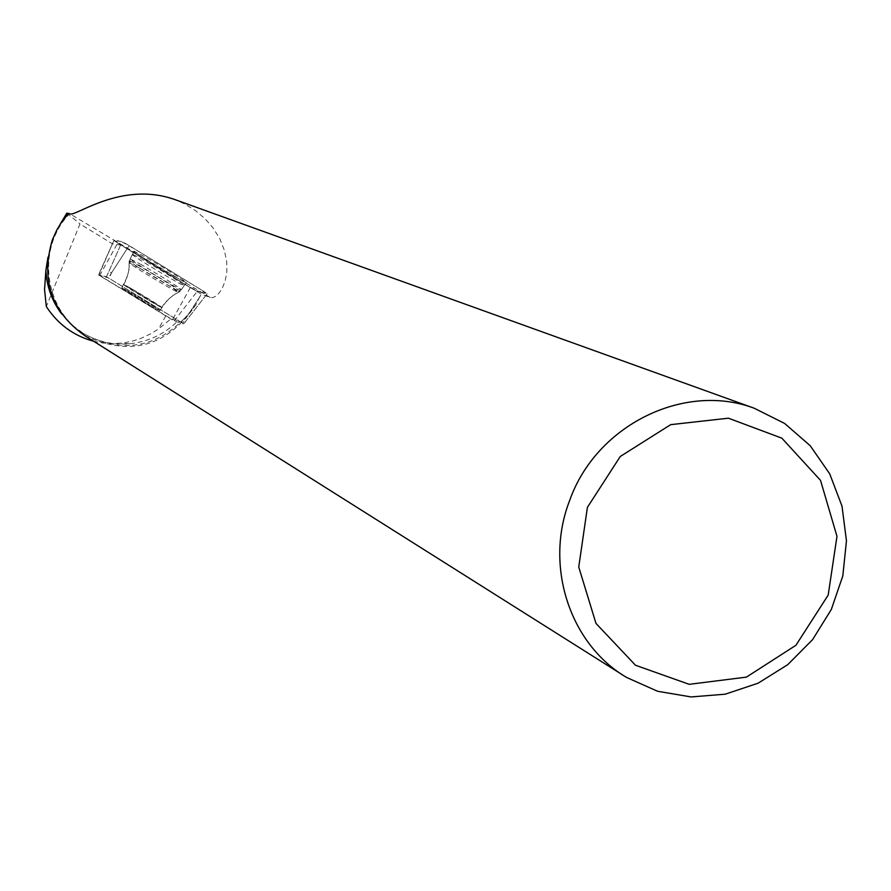 <?xml version="1.0" encoding="UTF-8"?>
<svg xmlns="http://www.w3.org/2000/svg" width="891" height="891" viewBox="0 0 891 891"><rect width="100%" height="100%" fill="white"/><g stroke="black" fill="none" stroke-linecap="round" stroke-linejoin="round"><path stroke-width="0.67" stroke-dasharray="4.46 3.34" d="M151.258 306.07L121.789 287.804C122 287.025 162.028 311.059 159.823 310.647L151.258 306.07M182.7 323.233L108.312 277.869L98.545 274.94L174.146 320.994L183.702 323.89L182.7 323.233L203.438 291.19L207.224 293.729L197.134 291.48L190.273 287.593L113.859 240.503L122.156 241.617L129.139 245.56L203.438 291.19M174.391 276.5C151.704 263.346 138.272 254.915 134.084 251.206L145.812 257.209C168.789 270.53 182.276 279.006 186.286 282.603L174.391 276.5M113.859 240.503L98.556 274.94L113.859 240.503M60.087 224.387L52.892 240.481L47.98 257.209M61.702 314.022L71.414 324.536L82.874 333.034C97.308 341.598 112.901 345.173 129.641 343.77C148.351 341.799 164.456 334.17 177.966 320.883L181.062 322.208L186.932 315.793C157.584 347.457 123.782 353.76 85.514 334.704L82.874 333.034M68.54 213.394L69.387 213.974C35.729 248.544 44.283 311.36 85.514 334.704M69.387 213.974L68.34 213.617M93.622 341.242L103.033 343.035L112.589 343.659L123.158 342.968L131.812 341.298L140.243 338.669L150.969 333.713L158.509 328.968L171.061 318.811L177.966 320.883M173.01 198.96L184.604 203.916L195.396 210.577L205.053 218.718L213.317 228.219L219.865 238.933L224.398 250.36L226.737 261.709L226.826 272.156L225.156 280.999L222.371 288.016L219.119 293.028L215.867 296.168L212.838 297.605L210.231 297.483L201.021 294.019L127.135 248.689L120.641 245.014L112.411 243.822L79.99 223.942L46.321 306.56M66.847 213.116L79.99 223.942M84.968 335.773C130.331 356.912 167.296 346.588 195.842 304.822L201.021 294.019M195.842 304.822L186.932 315.793M159.456 310.502C155.725 309.11 119.773 287.414 121.789 287.782C122.011 287.002 162.039 311.037 159.834 310.625L159.456 310.502M112.411 243.822L98.868 274.996L106.408 276.789L109.036 278.293L181.062 322.208M98.868 274.996L171.061 318.811M106.408 276.789L108.914 271.354L111.542 272.869L109.036 278.293M132.915 254.57C137.737 255.951 187.444 286.033 184.203 285.588C183.457 286.768 129.607 254.381 132.436 254.458L132.915 254.57M129.663 260.94C134.385 262.355 183.268 291.925 180.116 291.435L179.57 291.301C174.491 289.62 127.101 260.985 129.173 260.84L129.663 260.94M165.815 315.793L158.509 328.968M117.757 243.098C115.596 240.704 116.654 240.158 120.92 241.45C131.723 246.439 175.482 274.272 203.415 291.168C207.737 295.5 202.19 293.596 186.787 285.454L117.757 243.098M129.139 245.56L108.312 277.869M174.146 320.994L197.134 291.48M207.18 293.718L183.702 323.89L207.224 293.729M99.569 275.609L117.723 243.087M190.273 287.593L172.353 319.958M106.474 276.823L122.156 241.617M141.647 264.827L130.164 258.913C127.402 258.791 180.639 290.8 181.341 289.675C177.387 286.189 164.144 277.914 141.647 264.827M140.299 268.481C162.106 281.177 174.781 289.096 178.3 292.259C177.131 292.972 127.235 262.979 129.295 262.8L140.299 268.481M132.18 289.118L123.704 284.608L153.163 302.895L161.739 307.451L132.18 289.118M210.231 297.483L69.966 213.885M188.792 313.821L200.018 296.48M111.542 272.869L127.135 248.689M108.914 271.354L120.641 245.014M161.349 307.339C157.618 305.958 121.666 284.262 123.704 284.608C123.938 283.806 163.955 307.84 161.739 307.451L161.349 307.339M184.203 285.588L180.116 291.435L173.868 294.787L167.096 300.434L159.834 310.625L163.532 304.733L170.148 297.572L181.341 289.675L186.286 282.603M132.436 254.458L129.195 260.829L128.961 269.672L127.368 276.566L121.789 287.782L125.263 281.745L128.46 272.523L130.164 258.913L134.084 251.206M129.641 343.77L120.24 343.302M622.764 675.022L626.651 677.472"/><path stroke-width="1.34" d="M68.34 213.617L66.847 213.116L60.087 224.387M47.98 257.209L45.864 270.597C46.8 286.746 52.079 301.225 61.702 314.022M45.864 270.597L44.55 289.519L46.321 306.56C57.926 324.291 73.697 335.84 93.622 341.242M622.764 675.022L84.968 335.773C51.478 311.973 40.607 280.03 52.324 239.924L56.924 229.755L61.59 222.126L68.54 213.394L69.966 213.885C75.189 216.992 120.586 181.419 173.01 198.96M569.705 500.341C596.257 425.185 684.188 381.816 754.254 408.245L784.592 423.425L810.22 445.723L829.71 473.834L842.006 506.144L846.45 540.815L842.819 575.898L831.325 609.455L812.625 639.593L787.755 664.653L758.096 683.197L725.274 694.178L691.149 696.94L657.636 691.282L626.651 677.472C569.694 644.182 544.1 565.729 569.705 500.341M587.403 507.358L620.281 456.47L670.689 424.651L728.415 418.191L781.864 438.172L820.522 480.372L836.983 536.337L828.185 595.11L795.919 645.284L746.402 677.127L689.188 684.321L635.495 665.243L595.99 623.422L578.749 567.032L587.403 507.358M173.032 198.905L754.254 408.245"/></g></svg>
